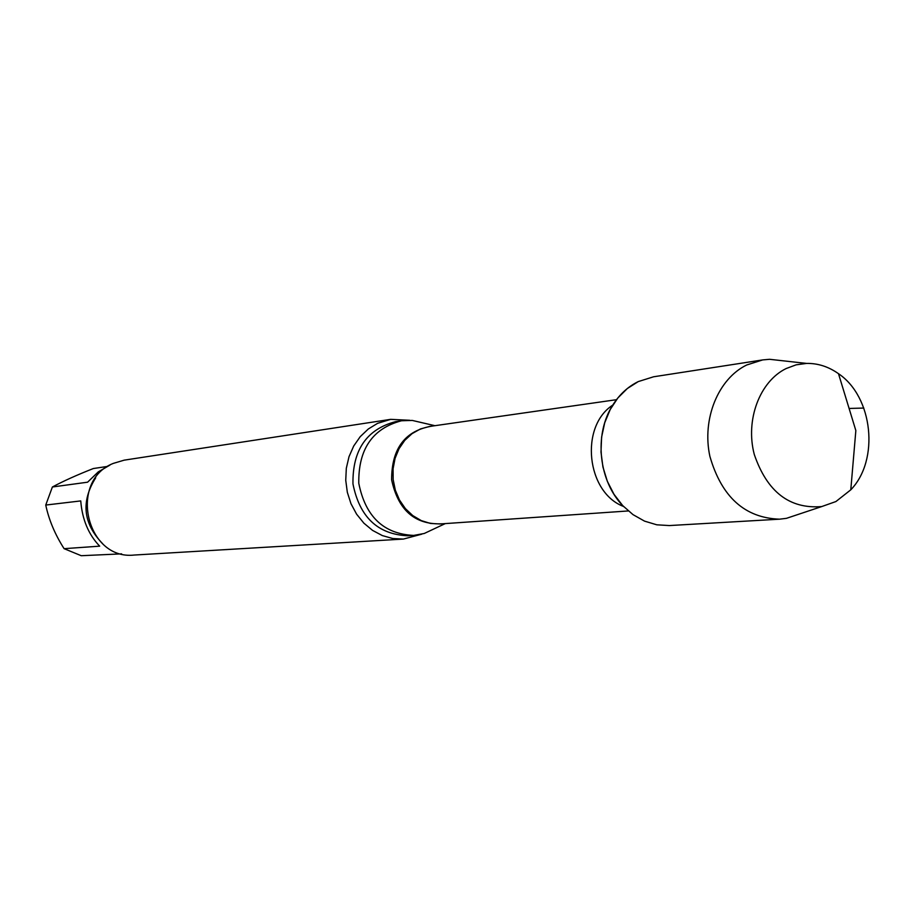 <?xml version="1.0" encoding="UTF-8"?>
<svg xmlns="http://www.w3.org/2000/svg" width="915" height="915" viewBox="0 0 915 915"><rect width="100%" height="100%" fill="white"/><g stroke="black" fill="none" stroke-linecap="round" stroke-linejoin="round"><path stroke-width="1.37" d="M106.758 466.536L93.33 468.537C76.791 475.057 63.146 481.21 52.395 486.986L87.588 482.194L98.271 471.888L109.994 465.049M99.689 546.163C88.526 534.577 82.224 519.503 80.749 500.917L45.75 505.057C48.895 519.914 55.003 534.452 64.096 548.668L99.689 546.163M121.592 553.861L81.252 555.714L64.096 548.668M784.361 360.945L769.584 359.298L762.675 359.915L653.573 376.786L638.258 381.589C628.056 386.61 619.627 394.342 612.958 404.785C593.503 434.351 598.536 481.873 623.767 506.704M424.96 423.382L412.265 420.431L401.525 420.763C372.508 428.437 358.268 449.276 358.783 483.257C365.405 516.598 383.705 533.983 413.683 535.412L424.251 533.479L436.055 527.932M409.714 420.282L390.694 419.344L377.598 423.336L368.31 428.986L360.247 436.638L353.728 445.982L349.015 456.676L346.316 468.263L345.744 480.295L347.323 492.27L350.983 503.719L356.587 514.15L363.884 523.174L372.588 530.414L382.344 535.584L392.752 538.512L403.389 539.072L421.792 534.166M390.694 419.344L124.2 460.154L113.266 463.402C68.042 481.027 86.387 560.518 134.265 555.039L403.389 539.072M52.395 486.986L45.75 505.057M638.258 381.589L627.347 388.509L617.877 397.934L610.225 409.508L604.724 422.753L601.601 437.153L600.995 452.113L602.939 467.027L607.331 481.29L614.011 494.317L622.692 505.583L633.008 514.63L644.537 521.127L656.81 524.81L669.345 525.565L779.557 519.182L786.443 518.336L800.545 513.635M786.099 368.562C759.656 381.498 745.187 420.065 754.28 454.458C767.079 491.824 789.554 509.197 821.727 506.567L835.91 501.546L850.79 489.822C879.67 459.993 872.979 396.801 838.483 373.686C828.533 366.652 817.884 363.221 806.55 363.415L796.107 364.845L786.099 368.562M762.675 359.915L746.663 365.005C718.172 378.833 701.748 419.081 709.891 456.379C721.615 497.005 744.844 517.936 779.557 519.182M863.817 408.056L849.097 408.456M612.753 405.105C579.481 426.539 586.469 492.453 623.492 506.43M616.504 399.683L429.57 426.459L420.443 428.952L412.047 433.653L404.785 440.344L399.031 448.716L395.063 458.369L393.073 468.846L393.164 479.62L395.326 490.177L399.478 499.99L405.379 508.603L412.768 515.58L421.266 520.601L430.462 523.437L439.909 523.963L628.296 510.947M432.555 426.035C405.254 430.359 391.609 448.281 391.62 479.78C398.208 510.581 415.307 525.244 442.906 523.757M401.525 420.763L395.566 421.655C366.652 429.307 352.447 450.054 352.961 483.875C359.549 517.067 377.792 534.36 407.667 535.778L413.683 535.412M95.675 477.847C80.794 501.626 83.116 523.586 102.663 543.716M434.922 425.692L412.265 420.431M445.308 523.586L424.251 533.479M850.79 489.822L855.845 430.565L838.483 373.686M806.55 363.415L769.584 359.298M821.727 506.567L786.443 518.336"/></g></svg>
